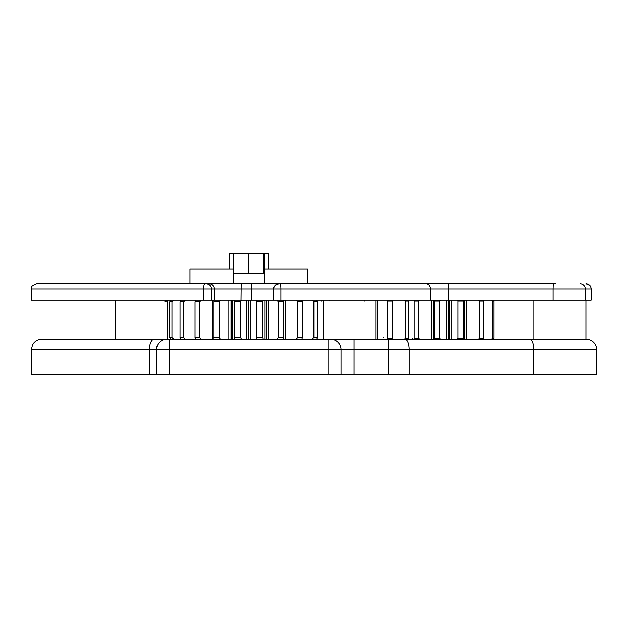 <?xml version="1.0" encoding="UTF-8"?>
<svg xmlns="http://www.w3.org/2000/svg" width="628" height="628" viewBox="0 0 628 628"><rect width="100%" height="100%" fill="white"/><g stroke="black" fill="none" stroke-linecap="round" stroke-linejoin="round"><path stroke-width="0.94" d="M330.045 300.2L329.033 301.11M364.444 301.11L364.044 300.2M386.879 339.261L387.688 338.351L387.688 301.11L386.879 300.2M387.688 338.351L392.586 338.351L392.586 301.11L387.688 301.11M392.453 300.2L392.586 301.11M392.586 338.351L392.453 339.261M404.432 339.261L405.445 338.351L405.445 301.11L404.432 300.2M405.445 338.351L408.271 338.351L408.271 301.11L405.445 301.11M407.65 300.2L408.271 301.11M408.271 338.351L407.65 339.261M268.321 268.941L268.321 253.579L233.106 253.579L233.106 273.368L264.27 273.368L264.404 283.793L264.404 268.941L307.563 268.941L307.563 283.793M234.377 339.261L234.786 337.574L234.377 300.2L232.635 300.2L232.635 339.261M555.851 283.793L208.998 283.793A5.212 5.205 90 0 1 214.203 288.998L214.203 300.2L241.505 300.2L240.642 301.887L234.786 301.887M246.78 339.261L246.78 300.2L241.505 300.2M255.941 300.2L263.069 300.2L262.661 301.887L256.805 301.887L255.941 300.2M233.153 283.793L233.224 273.368M190.001 283.793L190.001 268.941L233.106 268.941M164.779 301.887L166.396 300.2M167.331 300.2L165.549 301.887M171.059 339.261L169.717 337.574L169.717 301.887L171.059 300.2M169.717 337.574L171.978 337.574L171.978 301.887L169.717 301.887M173.807 300.2L171.978 301.887M171.978 337.574L173.807 339.261M181.013 339.261L180.04 337.574L180.04 301.887L181.013 300.2M180.04 337.574L183.635 337.574L183.635 301.887L180.04 301.887M185.386 300.2L183.635 301.887M183.635 337.574L185.386 339.261M195.591 339.261L195.057 337.574L195.057 301.887L195.591 300.2M195.057 337.574L199.735 337.574L199.735 301.887L195.057 301.887M201.29 300.2L199.735 301.887M199.735 337.574L201.29 339.261M213.787 339.261L213.787 300.2M213.724 337.574L219.18 337.574L219.18 301.887L213.724 301.887M220.428 300.2L219.18 301.887M219.18 337.574L220.428 339.261M234.786 337.574L240.642 337.574L240.642 301.887M240.642 337.574L241.505 339.261M255.941 339.261L256.805 337.574L256.805 301.887M256.805 337.574L262.661 337.574L262.661 301.887M262.661 337.574L263.069 339.261M277.026 339.261L278.275 337.574L278.275 301.887L277.026 300.2M278.275 337.574L283.73 337.574L283.73 301.887L278.275 301.887M283.668 300.2L283.73 301.887M283.73 337.574L283.668 339.261M296.18 339.261L297.727 337.574L297.727 301.887L296.18 300.2M297.727 337.574L302.421 337.574L302.421 301.887L297.727 301.887M301.887 300.2L302.421 301.887M302.421 337.574L301.887 339.261M312.108 339.261L313.851 337.574L313.851 301.887L312.108 300.2M313.851 337.574L317.454 337.574L317.454 301.887L313.851 301.887M316.488 300.2L317.454 301.887M317.454 337.574L316.488 339.261M323.718 339.261L323.718 300.2M586.183 339.261A10.417 10.417 0 0 1 596.6 349.678L596.6 374.421L596.6 349.678A10.417 10.417 0 0 0 586.183 339.261L166.915 339.261A10.417 10.417 0 0 0 156.498 349.678L596.6 349.678M341.075 349.678A10.417 10.417 0 0 0 330.65 339.261A10.417 10.417 0 0 1 341.075 349.678L341.075 374.421L156.498 374.421L156.498 349.678L149.425 349.678A10.417 4.765 90 0 1 154.19 339.261L41.817 339.261C38.551 339.332 35.859 340.611 33.739 343.108L32.46 345.102L31.4 349.678L149.425 349.678L149.425 374.421L31.4 374.421L31.4 349.678M166.915 339.261L154.19 339.261M156.498 374.421L149.425 374.421M551.525 339.261L388.567 339.261L388.567 374.421L409.22 374.421L409.22 349.678A10.417 4.129 90 0 0 405.091 339.261M529.608 339.261A10.417 4.129 90 0 1 533.737 349.678L533.737 374.421L596.6 374.421M533.737 374.421L409.22 374.421M388.567 374.421L341.075 374.421M414.982 339.261L414.982 300.2M414.59 338.351L418.586 338.351L418.586 301.11L414.59 301.11M419.528 300.2L418.586 301.11M418.586 338.351L419.528 339.261M434.215 339.261L434.215 300.2M434.348 338.351L439.812 338.351L439.812 301.11L434.348 301.11M440.44 300.2L439.812 301.11M439.812 338.351L440.44 339.261M457.404 339.261L458.024 338.351L458.024 301.11L457.404 300.2M458.024 338.351L463.495 338.351L463.495 301.11L458.024 301.11M463.629 300.2L463.495 301.11M463.495 338.351L463.629 339.261M478.34 339.261L479.282 338.351L479.282 301.11L478.34 300.2M479.282 338.351L483.293 338.351L483.293 301.11L479.282 301.11M482.901 300.2L483.293 301.11M483.293 338.351L482.901 339.261M491.41 339.261L492.423 338.351L492.423 301.11L491.41 300.2M492.423 338.351L493.898 338.351L493.898 301.11L492.423 301.11M493.898 338.351L493.09 339.261L493.922 338.351L493.922 301.11L493.113 300.2L493.898 301.11M233.106 273.368L233.106 253.579L229.251 253.579L229.251 268.941M264.302 283.793L264.302 253.579M248.562 273.368L248.562 253.579M399.793 283.793L406.308 283.793M388.952 283.793L394.879 283.793M447.215 283.793L452.458 283.793M552.153 283.793L554.163 283.793M379.414 283.793L381.455 283.793M374.264 283.793L378.77 283.793M383.433 283.793L388.371 283.793M406.756 283.793L410.924 283.793M417.958 283.793L425.76 283.793M363.683 283.793L366.226 283.793M340.541 283.793L361.673 283.793M585.924 283.793L585.908 283.793A5.212 5.205 90 0 1 591.113 288.998L590.799 287.161C591.348 286.392 589.723 285.269 585.924 283.793M492.682 283.793L494.142 283.793M506.066 283.793L508.17 283.793M521.774 283.793L523.76 283.793M535.684 283.793L537.576 283.793M550.097 283.793L552.051 283.793M208.998 283.793L36.707 283.793C32.899 285.269 31.274 286.392 31.832 287.161L31.494 288.998L448.368 288.998L448.525 283.793M59.087 283.793L61.497 283.793M62.643 283.793L64.943 283.793M79.858 283.793L84.191 283.793M84.552 283.793L85.416 283.793M456.949 283.793L459.484 283.793M472.005 283.793L480.75 283.793M31.494 288.998L31.494 300.2L211.259 300.2L211.259 288.998A5.212 5.205 90 0 0 206.055 283.793M251.608 283.793L251.451 300.2L591.129 300.2L591.129 288.998M310.672 283.793L312.289 283.793M251.451 300.2L241.034 300.2L241.199 283.793M214.203 300.2L211.259 300.2M377.601 339.261L377.601 300.2M285.175 339.261L285.175 300.2M268.603 339.261L268.603 300.2M264.835 339.261L264.835 300.2M266.288 339.261L266.288 300.2M266.445 339.261L266.445 300.2M250.682 339.261L250.682 300.2M248.649 339.261L248.649 300.2M248.814 339.261L248.814 300.2M228.867 339.261L228.867 300.2M231.033 339.261L231.033 300.2M231.19 339.261L231.19 300.2M212.311 339.261L212.311 300.2M354.09 339.261L354.09 374.421M328.051 339.261L328.051 374.421M169.521 339.261L169.521 374.421M466.698 339.261L466.698 300.2M464.351 339.261L464.351 300.2M451.179 339.261L451.179 300.2M446.696 339.261L446.696 300.2M448.596 339.261L448.596 300.2M449.287 339.261L449.287 300.2M431.193 339.261L431.193 300.2M433.54 339.261L433.54 300.2M264.153 273.368L264.153 253.579M263.352 273.368L263.352 253.579M233.899 273.368L233.899 253.579M425.988 283.793A5.212 4.349 90 0 1 430.337 288.998L430.337 300.2M280.143 283.793A5.212 0.769 90 0 1 280.912 288.998L280.912 300.2M278.95 283.793A5.212 5.205 -90 0 0 273.737 288.998L273.737 300.2L273.737 288.998C273.015 286.949 274.758 285.214 278.95 283.793M204.799 283.793A5.212 1.083 90 0 0 203.715 288.998L203.715 300.2M580.06 283.793A5.212 5.205 90 0 1 585.265 288.998L591.113 288.998L591.113 300.2M553.229 283.793L553.064 288.998L585.265 288.998L585.265 300.2M448.368 300.2L448.368 288.998L553.064 288.998L553.064 300.2M321.363 301.11L322.282 300.2M413.043 338.351L412.125 339.261M463.919 339.261L463.919 300.2M433.94 339.261L433.94 300.2M533.831 300.2L533.831 339.261M585.924 300.2L585.924 339.261M115.505 300.2L115.505 339.261M167.597 300.2L167.597 339.261M375.858 300.2L375.858 339.261M383.52 337.181L383.48 337.581"/></g></svg>
